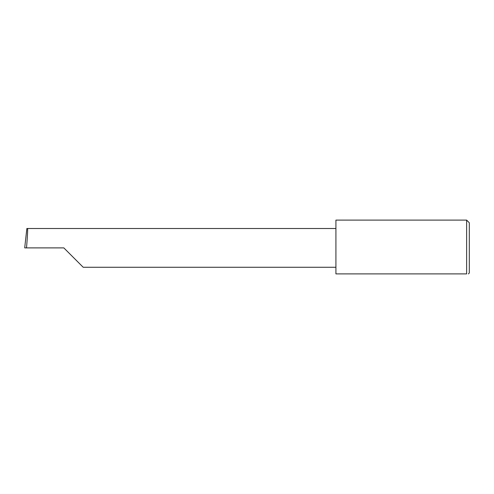 <?xml version="1.0" encoding="UTF-8"?>
<svg xmlns="http://www.w3.org/2000/svg" width="494" height="494" viewBox="0 0 494 494"><rect width="100%" height="100%" fill="white"/><g stroke="black" fill="none" stroke-linecap="round" stroke-linejoin="round"><path stroke-width="0.74" d="M63.825 247.889L83.202 267.266L63.825 247.889L83.202 267.266L63.825 247.889L26.503 247.889C27.368 238.306 27.93 227.648 27.522 228.512L26.855 228.512L24.7 247.889L26.503 247.889M466.632 220.102L335.92 220.102L335.92 273.898L466.632 273.898C468.979 273.898 468.979 273.898 466.632 273.898C468.979 273.898 468.979 273.898 466.632 273.898L466.632 220.102L469.3 222.769L469.3 273.009L468.411 273.898M335.92 228.512L27.522 228.512M83.202 267.266L335.92 267.266"/></g></svg>
